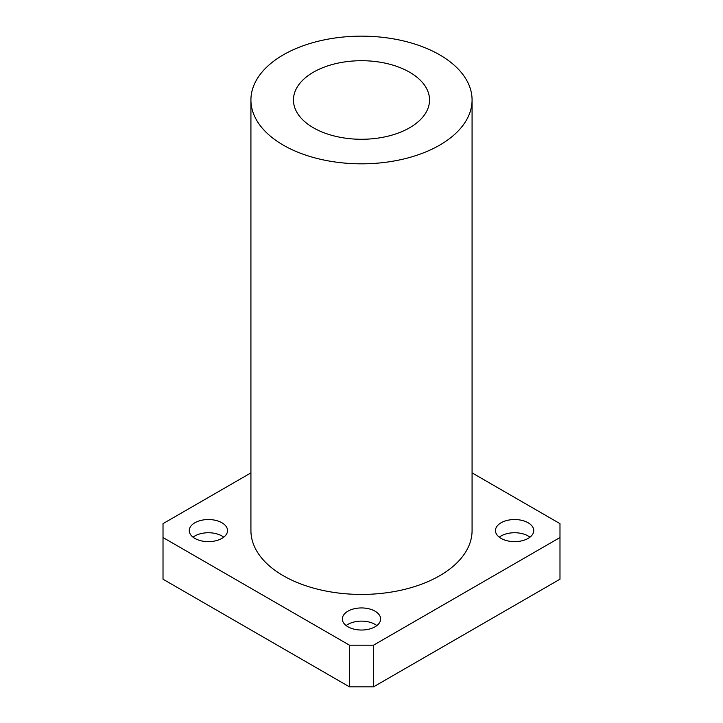 <?xml version="1.0" encoding="UTF-8"?>
<svg xmlns="http://www.w3.org/2000/svg" width="723" height="723" viewBox="0 0 723 723"><rect width="100%" height="100%" fill="white"/><g stroke="black" fill="none" stroke-linecap="round" stroke-linejoin="round"><path stroke-width="1.08" d="M193.041 537.189A19.141 11.053 180 0 1 223.741 537.189M194.858 538.4A19.141 11.053 180 0 1 189.254 530.583A19.141 11.053 180 0 1 208.396 519.539A19.141 11.053 180 0 1 227.528 530.583A19.141 11.053 180 0 1 215.716 540.795A19.141 11.053 180 0 1 194.858 538.4M499.259 537.189A19.141 11.053 180 0 1 529.959 537.189M501.075 538.4A19.141 11.053 180 0 1 495.472 530.583A19.141 11.053 180 0 1 514.604 519.539A19.141 11.053 180 0 1 533.746 530.583A19.141 11.053 180 0 1 521.934 540.795A19.141 11.053 180 0 1 501.075 538.4M346.145 625.576A19.141 11.053 180 0 1 376.855 625.576M347.971 626.796A19.141 11.053 180 0 1 342.359 618.978A19.141 11.053 180 0 1 361.5 607.935A19.141 11.053 180 0 1 380.641 618.978A19.141 11.053 180 0 1 368.82 629.191A19.141 11.053 180 0 1 347.971 626.796M472.074 472.887L559.982 523.642L559.982 537.532L373.529 645.178L349.471 645.178L349.471 686.85L163.018 579.204L163.018 523.642L250.926 472.887M349.471 645.178L163.018 537.532M559.982 537.532L559.982 579.204L373.529 686.85L373.529 645.178M349.471 686.85L373.529 686.85M313.384 127.772A68.043 39.286 180 0 1 293.457 99.991A68.043 39.286 180 0 1 361.5 60.705A68.043 39.286 180 0 1 429.543 99.991A68.043 39.286 180 0 1 387.537 136.286A68.043 39.286 180 0 1 313.384 127.772M283.308 145.133A110.574 63.841 180 0 1 250.926 99.991A110.574 63.841 180 0 1 361.5 36.15A110.574 63.841 180 0 1 472.074 99.991A110.574 63.841 180 0 1 403.814 158.97A110.574 63.841 180 0 1 283.308 145.133M472.074 99.991L472.074 530.583A110.574 63.841 180 0 1 403.814 589.57A110.574 63.841 180 0 1 283.308 575.734A110.574 63.841 180 0 1 250.926 530.583L250.926 99.991"/></g></svg>

